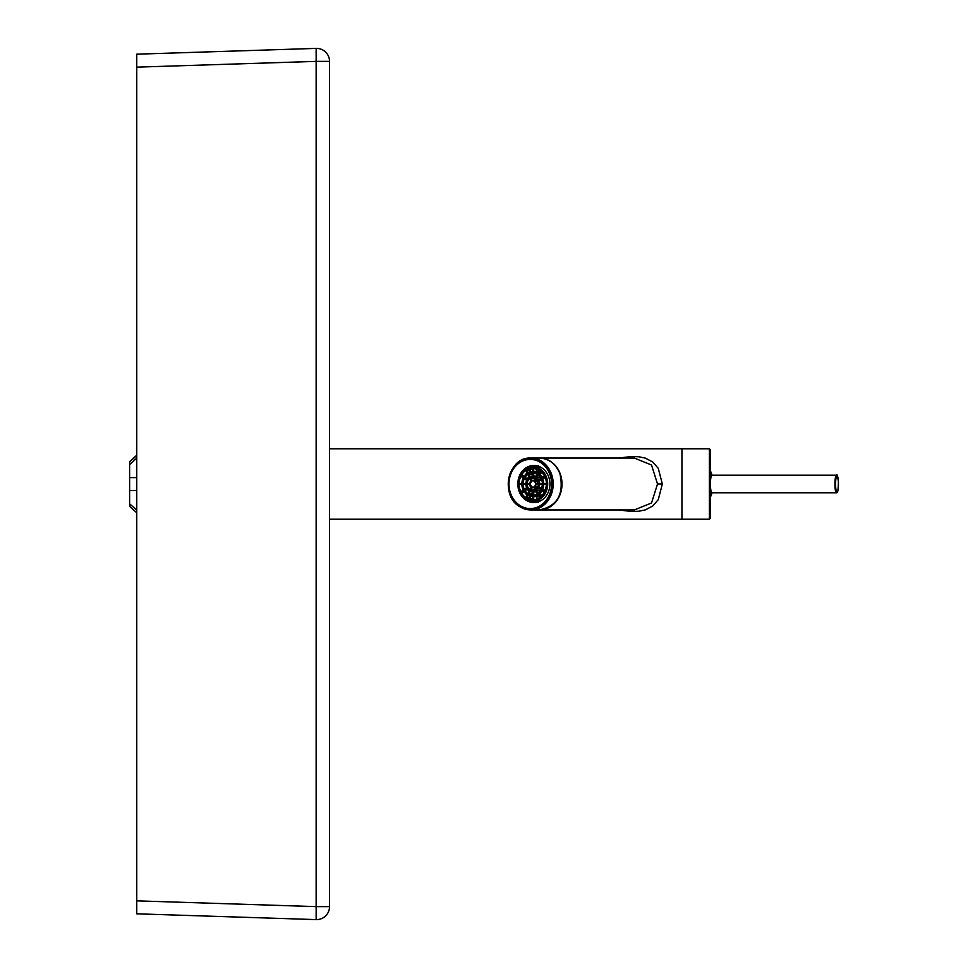 <?xml version="1.0" encoding="UTF-8"?>
<svg xmlns="http://www.w3.org/2000/svg" width="968" height="968" viewBox="0 0 968 968"><rect width="100%" height="100%" fill="white"/><g stroke="black" fill="none" stroke-linecap="round" stroke-linejoin="round"><path stroke-width="1.45" d="M136.754 913.816L136.754 900.845L316.149 906.629L316.149 919.6L136.754 913.816M136.754 67.155L316.149 61.371L316.149 906.629L329.531 906.629A12.971 12.971 0 0 1 316.149 919.6A12.971 12.971 0 0 0 329.531 906.629L329.531 61.371A12.971 12.971 0 0 0 316.149 48.4A12.971 12.971 0 0 1 329.531 61.371L316.149 61.371L316.149 48.4L136.754 54.184L136.754 900.845M129.615 495.12L129.615 506.119M136.754 510.184L129.615 503.759L129.615 506.361L136.754 512.786M136.754 455.529L129.615 461.881L129.615 490.498L136.754 490.498M129.615 490.498L129.615 503.759M129.615 464.519L136.754 458.166M129.615 472.88L129.615 461.639L136.754 455.214M136.754 477.611L129.615 477.611M329.531 448.777L709.387 448.777L709.387 519.223L681.944 519.223L681.944 448.777L681.944 519.223L329.531 519.223M618.83 458.046L630.906 456.557L638.65 456.751L645.354 458.118L652.698 461.954L658.264 468.367L662.342 484L657.526 484L651.512 503.021L634.246 509.954L539.527 509.954A25.954 22.47 90 0 1 539.394 509.954M618.83 509.954L630.906 511.443L638.65 511.249L645.354 509.882L652.698 506.046L658.264 499.633L662.342 484M539.394 458.046A25.954 22.47 90 0 1 539.527 458.046L634.246 458.046L651.512 464.979L657.526 484M539.527 458.046A25.954 22.47 90 0 1 562.009 484A25.954 22.47 90 0 1 539.527 509.954M518.17 480.104A18.537 16.057 90 0 1 533.864 465.463A18.537 16.057 90 0 1 549.921 484A18.537 16.057 90 0 1 533.864 502.537A18.537 16.057 90 0 1 526.168 500.262A18.537 16.057 90 0 1 518.17 487.896M520.058 505.574A24.587 21.296 -90 0 0 551.554 483.419A24.587 21.296 -90 0 0 519.187 463.006A24.587 21.296 -90 0 0 520.058 505.574M536.95 498.992L536.95 496.596L533.199 496.608A12.608 10.914 -90 0 1 533.041 496.608L532.763 496.608A12.608 10.914 -90 0 0 543.677 484.181A12.608 10.914 -90 0 0 532.763 471.392L532.884 468.246A15.754 13.649 -90 0 0 532.884 468.246L532.751 468.258A15.754 13.649 -90 0 0 519.114 484A15.754 13.649 -90 0 0 532.763 499.754L532.884 499.754A15.754 13.649 -90 0 0 532.908 499.754L532.884 496.608A12.608 10.914 -90 0 0 533.041 496.608M538.789 471.682A12.608 10.914 -90 0 0 536.95 471.404L533.199 471.392A12.608 10.914 -90 0 0 533.041 471.392L532.763 471.392A12.608 10.914 -90 0 0 521.849 484A12.608 10.914 -90 0 0 532.763 496.608L532.884 499.754M536.95 471.404L536.95 469.008M533.041 471.392A12.608 10.914 -90 0 0 532.908 471.392L532.884 468.246M536.599 476.05L533.199 476.026A7.974 6.897 -90 0 0 533.041 476.026A7.974 6.897 -90 0 0 532.908 476.026L532.884 472.88A11.12 9.632 -90 0 0 532.884 472.88L532.884 472.88M536.95 475.349L536.95 473.993M528.226 477.962L524.777 478.277A11.12 9.632 -90 0 0 524.62 478.603L526.737 480.019M536.599 491.95L533.199 491.974A7.974 6.897 -90 0 1 533.041 491.974L532.763 491.974A7.974 6.897 -90 0 0 539.66 484.181A7.974 6.897 -90 0 0 532.763 476.026L532.751 472.892A11.12 9.632 -90 0 0 523.131 484A11.12 9.632 -90 0 0 532.763 495.12L532.884 495.12A11.12 9.632 -90 0 0 532.908 495.12L532.884 491.974A7.974 6.897 -90 0 0 533.041 491.974M536.95 494.007L536.95 492.651M533.041 476.026L532.763 476.026A7.974 6.897 -90 0 0 525.866 484A7.974 6.897 -90 0 0 532.763 491.974L532.884 495.12M545.395 478.18L542.576 477.853A12.608 10.914 -90 0 0 542.419 477.539L544.536 476.123M542.431 477.224L544.427 475.893L542.382 477.236M541.862 480.503L539.103 480.176A7.974 6.897 -90 0 0 538.934 479.85L541.064 478.434M538.946 479.547L540.943 478.216L538.91 479.559M539.648 497.588L538.365 495.011A12.608 10.914 -90 0 0 538.644 494.817L539.926 497.395M542.516 494.975L538.644 494.817M537.639 493.571L536.357 490.994A7.974 6.897 -90 0 0 536.635 490.812L537.918 493.377M540.386 490.728L536.635 490.812M546.351 484.557L543.956 484.181A12.608 10.914 -90 0 0 543.956 483.819L546.363 483.819M543.956 483.819L546.351 483.443M542.334 484.557L539.938 484.181A7.974 6.897 -90 0 0 539.938 483.819L542.346 483.819M542.334 483.443L539.938 483.819M538.317 484.557L536.248 484.181A3.703 3.206 -90 0 0 536.248 483.819L538.329 483.819M536.248 483.819L538.317 483.443M527.233 494.878L526.084 497.552A15.754 13.649 -90 0 0 526.362 497.733L530.065 497.915A15.754 13.649 -90 0 0 532.69 499.137M525.987 497.358L527.366 494.975M530.827 496.402L530.065 497.915M529.242 490.873L528.092 493.535A11.12 9.632 -90 0 0 528.371 493.728L532.073 493.898A11.12 9.632 -90 0 0 532.69 494.237M527.996 493.341L529.375 490.957M532.69 492.664L532.073 493.898M531.081 487.182L530.089 489.53A6.486 5.614 -90 0 0 530.367 489.711L534.094 489.881A6.486 5.614 -90 0 0 534.614 490.123M530.016 489.324L531.226 487.267M534.832 488.404L534.094 489.881M534.578 487.449L534.505 487.303A3.703 3.206 -90 0 0 534.784 487.11L535.909 489.36M521.812 483.443L519.393 483.819A15.754 13.649 -90 0 0 519.393 484.181L521.8 484.181M519.393 484.181L521.812 484.557M525.83 483.443L523.41 483.819A11.12 9.632 -90 0 0 523.41 484.181L525.818 484.181M525.83 484.557L523.41 484.181M529.544 483.443L527.427 483.819A6.486 5.614 -90 0 0 527.427 484.181L529.508 484.181M529.544 484.557L527.427 484.181M532.69 468.863A15.754 13.649 -90 0 0 530.065 470.085L526.362 470.266A15.754 13.649 -90 0 0 526.084 470.448L527.366 473.025M525.987 470.642L527.233 473.122M530.065 470.085L530.827 471.597M532.69 473.763A11.12 9.632 -90 0 0 532.073 474.102L528.371 474.272A11.12 9.632 -90 0 0 528.092 474.465L529.375 477.042M527.996 474.659L529.242 477.127M532.073 474.102L532.69 475.336M534.614 477.877A6.486 5.614 -90 0 0 534.094 478.119L530.367 478.289A6.486 5.614 -90 0 0 530.089 478.47L531.226 480.733M530.016 478.676L531.081 480.818M534.578 480.551L534.505 480.697A3.703 3.206 -90 0 1 534.784 480.89L537.748 481.108M534.094 478.119L534.832 479.596M542.516 473.025L538.644 473.183A12.608 10.914 -90 0 0 538.365 472.989L539.648 470.412M540.386 477.272L536.635 477.188A7.974 6.897 -90 0 0 536.357 477.006L537.639 474.429M535.498 478.349L534.505 480.697L535.631 478.446M535.498 489.651L534.505 487.303L535.631 489.554M537.748 486.892L534.784 487.11M544.536 491.877L542.419 490.461A12.608 10.914 -90 0 0 542.576 490.147L544.694 491.55M545.395 489.82L542.576 490.147M541.064 489.566L538.934 488.15A7.974 6.897 -90 0 0 539.103 487.824L541.221 489.239M541.862 487.497L539.103 487.824M528.226 490.038L524.777 489.723L526.907 488.308M526.737 487.981L524.62 489.397A11.12 9.632 -90 0 0 524.777 489.723M524.547 492.349L521.304 492.034L523.434 490.619M523.264 490.304L521.147 491.72A15.754 13.649 -90 0 0 521.304 492.034M524.547 475.651L521.304 475.966A15.754 13.649 -90 0 0 521.147 476.28L523.264 477.696M541.85 467.919A17.242 14.931 -90 0 0 536.466 466.757L532.763 466.757C529.121 465.911 518.751 470.061 517.783 484C519.211 495.071 524.208 500.819 532.763 501.243A17.242 14.931 -90 0 0 547.694 484A17.242 14.931 -90 0 0 532.763 466.757A17.242 14.931 -90 0 0 517.832 484A17.242 14.931 -90 0 0 532.763 501.243L536.466 501.243A17.242 14.931 -90 0 0 541.85 500.081M525.636 493.583A15.754 13.649 -90 0 0 526.967 495.314M529.072 476.885A11.12 9.632 -90 0 0 528.564 477.647M528.564 490.352A11.12 9.632 -90 0 0 529.072 491.115M542.346 494.624A12.608 10.914 -90 0 0 543.544 493.607M526.967 472.686A15.754 13.649 -90 0 0 525.636 474.417M543.544 474.393A12.608 10.914 -90 0 0 542.346 473.376M536.95 496.596A12.608 10.914 -90 0 0 538.789 496.318M538.026 466.588L538.51 465.596M538.026 501.412L538.51 502.404M533.356 466.757A17.605 15.246 90 0 1 536.466 466.394A17.605 15.246 90 0 1 539.987 466.866M539.987 501.134A17.605 15.246 90 0 1 536.466 501.606A17.605 15.246 90 0 1 533.356 501.243M519.876 505.961A25.023 21.671 90 0 1 518.981 462.631A25.023 21.671 90 0 1 551.929 483.407A25.023 21.671 90 0 1 519.876 505.961M519.949 506.772A25.954 22.47 90 0 1 508.95 477.575A25.954 22.47 90 0 1 530.73 458.046A25.954 22.47 90 0 1 553.2 484A25.954 22.47 90 0 1 530.73 509.954A25.954 22.47 90 0 1 519.949 506.772M539.249 458.046A25.954 22.47 90 0 1 561.73 484A25.954 22.47 90 0 1 539.249 509.954L530.73 509.954L519.84 506.748C499.512 495.604 508.139 456.606 530.73 458.046L539.249 458.046C548.844 458.542 555.729 463.732 559.928 473.642C564.271 494.2 557.386 506.3 539.249 509.954M710.536 476.401A9.196 1.597 -90 0 1 711.904 475.203L711.952 475.191A8.809 1.525 -90 0 0 710.585 480.043A8.809 1.525 -90 0 0 710.536 480.793M836.461 492.809A8.809 1.525 -90 0 1 835.094 480.043A8.809 1.525 -90 0 1 836.461 475.191C836.836 473.328 837.477 475.445 838.385 481.532C838.179 495.991 836.715 491.95 836.461 492.809L711.879 492.797A9.196 1.597 -90 0 1 710.536 491.599M711.952 492.809A8.809 1.525 -90 0 1 710.536 487.206M835.735 480.285A8.252 1.428 -90 0 1 838.215 479.475A8.252 1.428 -90 0 1 837.09 492.24A8.252 1.428 -90 0 1 835.735 480.285M709.387 448.777L710.318 449.684L710.318 518.316A1853.672 1853.672 0 0 0 710.536 503.566L710.536 464.446L709.98 502.997M533.199 499.742L533.199 496.608M533.707 499.718L533.707 496.596M533.707 471.404L533.707 468.282M533.199 471.392L533.199 468.258M533.199 476.026L533.199 472.892M533.707 476.05L533.707 472.928M524.656 478.93L526.628 480.249L524.608 478.918M524.777 478.277L526.907 479.692M525.14 477.962L527.149 479.305M533.707 495.071L533.707 491.95M533.199 495.108L533.199 491.974M542.915 478.18L544.887 476.873M542.576 477.853L544.694 476.45M539.103 480.176L541.221 478.761M539.43 480.503L541.402 479.196M538.269 495.18L539.515 497.673M539.091 494.624L540.326 497.092M536.248 491.163L537.506 493.668L536.199 491.151M537.083 490.607L538.317 493.063M543.956 484.181L546.363 484.181M539.938 484.181L542.346 484.181M536.248 484.181L538.329 484.181M527.657 495.156L526.362 497.733M528.08 495.398L526.822 497.915M529.665 491.139L528.371 493.728M530.101 491.369L528.831 493.898M531.517 487.424L530.367 489.711M531.989 487.606L530.851 489.881M519.393 483.819L521.8 483.819M523.41 483.819L525.818 483.819M527.427 483.819L529.508 483.819M526.362 470.266L527.657 472.844M526.822 470.085L528.08 472.602M528.371 474.272L529.665 476.861M528.831 474.102L530.101 476.631M530.367 478.289L531.517 480.576M530.851 478.119L531.989 480.394M539.926 470.605L538.644 473.183M540.326 470.908L539.091 473.376M539.515 470.327L538.269 472.82M537.918 474.623L536.635 477.188M538.317 474.937L537.083 477.393M536.199 476.849L537.47 474.308L536.248 476.837M535.909 478.64L534.784 480.89M536.296 478.978L535.231 481.108M535.231 486.892L536.296 489.021M542.431 490.776L544.427 492.107L542.382 490.764M542.915 489.82L544.887 491.127M538.946 488.453L540.943 489.784L538.91 488.441M539.43 487.497L541.402 488.804M525.14 490.038L527.149 488.695M524.656 489.07L526.628 487.751L524.608 489.082M521.655 492.349L523.652 491.018M521.171 491.393L523.156 490.074L521.135 491.405M521.171 476.607L523.156 477.926L521.135 476.595M521.304 475.966L523.434 477.381M521.655 475.651L523.652 476.982M517.965 484A16.867 14.605 -90 0 0 539.878 498.605A16.867 14.605 -90 0 0 539.878 469.395A16.867 14.605 -90 0 0 517.965 484M546.412 484A15.754 13.649 -90 0 0 532.763 468.246C554.567 472.009 546.835 500.904 532.763 499.754A15.754 13.649 -90 0 0 546.412 484M518.606 484A16.129 13.963 -90 0 0 539.563 497.963A16.129 13.963 -90 0 0 539.563 470.037A16.129 13.963 -90 0 0 518.606 484M521.982 484A12.233 10.6 -90 0 0 532.582 496.233A12.233 10.6 -90 0 0 543.169 484A12.233 10.6 -90 0 0 532.582 471.767A12.233 10.6 -90 0 0 521.982 484M542.395 483.819A11.12 9.632 -90 0 0 532.763 472.88C548.118 475.518 542.673 495.955 532.763 495.12A11.12 9.632 -90 0 0 542.395 483.819M522.623 484A11.495 9.958 -90 0 0 537.555 493.958A11.495 9.958 -90 0 0 537.555 474.042A11.495 9.958 -90 0 0 522.623 484M525.999 484A7.599 6.582 -90 0 0 532.582 491.599A7.599 6.582 -90 0 0 539.164 484A7.599 6.582 -90 0 0 532.582 476.401A7.599 6.582 -90 0 0 525.999 484M538.377 483.819A6.486 5.614 -90 0 0 532.763 477.514A6.486 5.614 -90 0 0 527.149 484A6.486 5.614 -90 0 0 532.763 490.486A6.486 5.614 -90 0 0 538.377 483.819M526.64 484A6.861 5.941 -90 0 0 535.546 489.941A6.861 5.941 -90 0 0 535.546 478.059A6.861 5.941 -90 0 0 526.64 484M535.473 484A3.34 2.892 -90 0 0 529.69 484A3.34 2.892 -90 0 0 535.473 484M535.969 484.181A3.703 3.206 -90 0 0 529.556 484A3.703 3.206 -90 0 0 535.969 484.181M710.536 496.826A31.424 31.424 0 0 0 712.012 492.809M712.012 475.191A31.424 31.424 0 0 0 710.536 471.174M836.461 475.191L711.952 475.191M709.387 519.223L710.318 518.316M709.98 465.003L710.536 464.446A1853.672 1853.672 0 0 0 710.318 449.684M532.69 499.754L532.69 496.608M532.69 471.392L532.69 468.246M532.69 476.026L532.69 472.892M532.69 495.108L532.69 491.974M538.208 495.168L539.479 497.697M527.197 494.866L525.939 497.383M529.206 490.849L527.947 493.365M531.045 487.158L529.956 489.348M525.939 470.617L527.197 473.134M527.947 474.635L529.206 477.151M529.956 478.652L531.045 480.842M539.479 470.303L538.208 472.832M535.461 478.325L534.348 480.564M534.348 487.436L535.461 489.675M532.763 471.392C526.096 472.142 522.442 476.353 521.8 484C522.442 491.659 526.096 495.858 532.763 496.608M532.763 476.026C528.54 476.498 526.217 479.16 525.806 484C526.229 488.84 528.54 491.502 532.763 491.974M532.763 490.486C540.096 487.17 540.096 482.851 532.763 477.514M534.481 480.297L532.763 480.297L529.508 484L532.763 487.703L534.481 487.703M538.874 466.394L536.466 466.394M538.874 501.606L536.466 501.606"/></g></svg>
